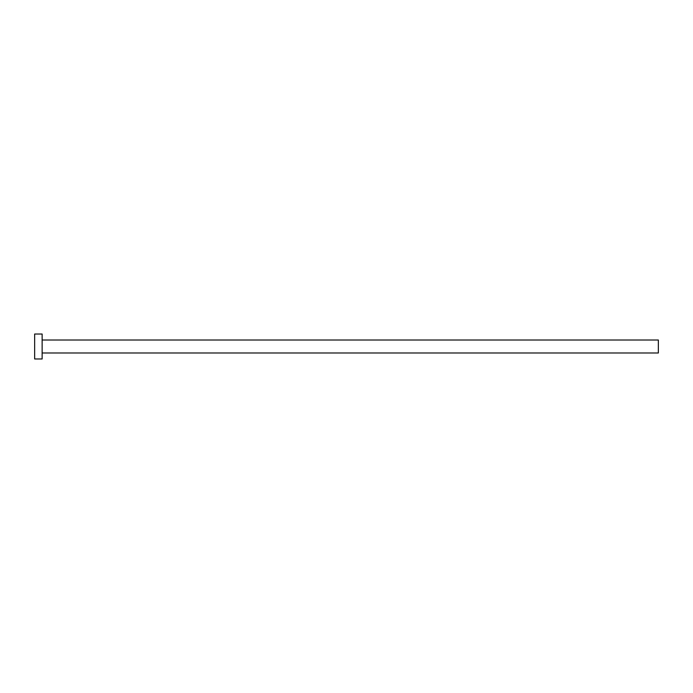 <?xml version="1.0" encoding="UTF-8"?>
<svg xmlns="http://www.w3.org/2000/svg" width="693" height="693" viewBox="0 0 693 693"><rect width="100%" height="100%" fill="white"/><g stroke="black" fill="none" stroke-linecap="round" stroke-linejoin="round"><path stroke-width="1.04" d="M42.134 340.012L658.35 340.012L658.35 352.988L42.134 352.988M42.134 346.5L42.134 358.974L34.65 358.974L34.65 334.026L42.134 334.026L42.134 346.5"/></g></svg>

